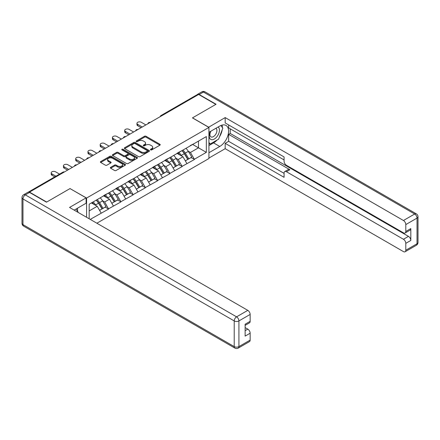 <?xml version="1.0" encoding="UTF-8"?>
<svg xmlns="http://www.w3.org/2000/svg" width="440" height="440" viewBox="0 0 440 440"><rect width="100%" height="100%" fill="white"/><g stroke="black" fill="none" stroke-linecap="round" stroke-linejoin="round"><path stroke-width="0.66" d="M150.645 149.897A0.764 0.44 0 0 0 151.723 149.897L159.913 145.173A1.089 0.627 0 0 0 160.232 144.727A1.089 0.627 0 0 0 159.913 144.281L146.036 136.268A1.089 0.627 0 0 0 144.496 136.268L136.307 140.998A0.764 0.44 0 0 0 136.081 141.312A0.764 0.44 0 0 0 136.307 141.62A0.764 0.44 0 0 0 137.385 141.62L138.446 141.009A3.487 2.013 0 0 1 143.38 141.009L144.535 141.68A3.487 2.013 0 0 1 145.558 143.099A3.487 2.013 0 0 1 144.535 144.524L143.473 145.139A0.764 0.44 0 0 0 143.253 145.448A0.764 0.44 0 0 0 143.473 145.761A0.764 0.44 0 0 0 144.556 145.761L145.613 145.151A3.487 2.013 0 0 1 150.546 145.151L151.701 145.816A3.487 2.013 0 0 1 152.724 147.24A3.487 2.013 0 0 1 151.701 148.665L150.645 149.276A0.764 0.44 0 0 0 150.42 149.589A0.764 0.44 0 0 0 150.645 149.897L150.645 149.276M110.66 167.332A1.089 0.627 0 0 0 110.341 167.778A1.089 0.627 0 0 0 110.66 168.223L114.549 170.472A1.089 0.627 0 0 0 116.094 170.472L125.186 165.22A1.089 0.627 0 0 0 125.51 164.774A1.089 0.627 0 0 0 125.186 164.329L111.314 156.321A1.089 0.627 0 0 0 109.775 156.321L100.678 161.568A1.089 0.627 0 0 0 100.359 162.014A1.089 0.627 0 0 0 100.678 162.459L105.38 165.176A1.089 0.627 0 0 0 106.92 165.176L110.814 162.927A1.089 0.627 0 0 0 111.133 162.481A1.089 0.627 0 0 0 110.814 162.036L108.482 160.688A2.915 1.683 0 0 1 107.63 159.5A2.915 1.683 0 0 1 109.428 157.944A2.915 1.683 0 0 1 112.607 158.312L121.737 163.581A2.915 1.683 0 0 1 122.595 164.774A2.915 1.683 0 0 1 120.791 166.331A2.915 1.683 0 0 1 117.618 165.963L116.094 165.083A1.089 0.627 0 0 0 114.549 165.083L110.66 167.332L110.66 168.223L114.549 165.99L114.549 165.083M70.092 188.535L46.69 202.048L29.491 192.115L198.638 94.463L215.837 104.39L192.44 117.898L208.929 127.424L86.581 198.055L70.092 188.628M138.523 156.629A1.089 0.627 0 0 0 140.063 156.629L149.16 151.377A1.089 0.627 0 0 0 149.479 150.931A1.089 0.627 0 0 0 149.16 150.491L135.284 142.478A1.089 0.627 0 0 0 133.744 142.478L124.647 147.73A1.089 0.627 0 0 0 124.328 148.176A1.089 0.627 0 0 0 124.647 148.621L138.523 156.629M122.293 150.062A0.764 0.44 0 0 1 123.068 150.172L123.068 149.264L137.175 157.41A1.089 0.627 0 0 1 137.495 157.856A1.089 0.627 0 0 1 137.175 158.301L128.079 163.548A1.089 0.627 0 0 1 126.539 163.548L112.662 155.54L116.556 153.307L116.556 152.405L112.662 154.649A1.089 0.627 0 0 0 112.343 155.095A1.089 0.627 0 0 0 112.662 155.54L112.662 154.649M116.556 153.307A1.089 0.627 0 0 1 118.096 153.307L118.096 152.405A1.089 0.627 0 0 0 116.556 152.405M118.096 152.405L123.723 155.65A1.089 0.627 0 0 0 125.263 155.65L127.848 154.16A1.089 0.627 0 0 0 128.167 153.714A1.089 0.627 0 0 0 127.848 153.269L121.99 149.886A0.764 0.44 0 0 1 121.764 149.578A0.764 0.44 0 0 1 122.238 149.171A0.764 0.44 0 0 1 123.068 149.264M86.581 217.278L86.581 198.055M96.872 223.218L208.929 158.521L208.929 127.424M96.217 200.156A7.442 4.296 -120 0 1 98.764 203.137L102.234 208.863L105.254 207.114L108.609 209.049L104.682 201.977L102.509 200.722M108.609 209.049L90.233 219.389M89.172 218.774L89.172 204.221L206.338 136.582L206.338 152.356L194.359 159.269L190.432 152.471L188.26 151.217M181.968 150.651A7.442 4.296 -120 0 1 184.514 153.626L187.985 159.352L191.004 157.608L194.359 159.269M194.359 159.544L182.111 166.342L178.184 159.544L176.011 158.285M169.719 157.724A7.442 4.296 -120 0 1 172.266 160.699L175.731 166.424L178.756 164.681L182.111 166.342M182.111 166.617L169.862 173.415L165.935 166.617L163.757 165.357M157.471 164.791A7.442 4.296 -120 0 1 160.017 167.772L163.482 173.498L166.507 171.754L169.862 173.415M169.862 173.69L157.608 180.488L153.687 173.69L151.509 172.43M145.216 171.864A7.442 4.296 -120 0 1 147.763 174.845L151.234 180.571L154.259 178.827L157.608 180.488M157.608 180.763L145.36 187.561L141.433 180.763L139.26 179.504M132.968 178.937A7.442 4.296 -120 0 1 135.514 181.918L138.985 187.644L142.005 185.895L145.36 187.561M145.36 187.836L133.111 194.634L129.184 187.836L127.006 186.577M120.72 186.01A7.442 4.296 -120 0 1 123.266 188.991L126.731 194.716L129.756 192.968L133.111 194.634M133.111 194.904L120.857 201.707L116.936 194.904L114.758 193.649M108.466 193.083A7.442 4.296 -120 0 1 111.012 196.064L114.483 201.79L117.508 200.041L120.857 201.707M120.857 201.977L108.609 208.78M104.445 195.135L108.609 193.001M104.682 201.977L109.472 199.215L103.428 195.723M113.399 206.014L109.472 199.215M116.699 188.062L120.857 185.928M116.936 194.904L121.726 192.143L115.676 188.65M125.648 198.941L121.726 192.143M128.947 180.989L133.111 178.855M129.184 187.836L133.975 185.07L127.925 181.577M137.901 191.868L133.975 185.07M141.196 173.916L145.36 171.781M141.433 180.763L146.223 177.997L140.179 174.504M150.15 184.795L146.223 177.997M153.45 166.843L157.608 164.709M153.687 173.69L158.472 170.923L152.427 167.431M162.399 177.722L158.472 170.923M165.698 159.77L169.862 157.641M165.935 166.617L170.726 163.851L164.676 160.358M174.653 170.649L170.726 163.851M177.947 152.697L182.111 150.568M178.184 159.544L182.974 156.778L176.93 153.285M186.901 163.576L182.974 156.778M197.461 95.139L161.893 115.682M161.387 115.968A1.667 0.963 120 0 1 161.81 115.632A1.667 0.963 60 0 0 160.98 115.55L196.554 95.013A1.667 0.963 60 0 1 197.384 95.095M190.201 145.624L194.359 143.495M190.432 152.471L198.484 147.823L198.484 141.114L206.338 136.582M192.671 144.469L206.338 152.356M29.491 192.115L29.491 192.39M89.172 210.931L97.224 206.283L91.41 202.928M101.151 213.087L97.224 206.283M184.344 153.758L184.734 153.984M172.095 160.831L172.48 161.056M159.841 167.904L160.232 168.13M147.593 174.977L147.983 175.203M135.344 182.05L135.729 182.276M123.09 189.123L123.481 189.349M110.842 196.196L111.232 196.422M98.593 203.269L98.984 203.495M150.948 150.007L151.701 149.573A3.487 2.013 0 0 0 152.724 148.148L152.724 147.24M145.558 143.099L145.558 144.007A3.487 2.013 0 0 1 144.535 145.431L143.781 145.865M159.896 145.178L146.036 137.175A1.089 0.627 0 0 0 144.496 137.175L136.609 141.73M149.144 151.388L135.284 143.385A1.089 0.627 0 0 0 133.744 143.385L124.663 148.627M147.235 151.245A0.764 0.44 0 0 0 147.455 150.931A0.764 0.44 0 0 0 147.235 150.623L135.053 143.589A0.764 0.44 0 0 0 133.975 143.589L132.858 144.238A3.487 2.013 0 0 0 131.835 145.662A3.487 2.013 0 0 0 132.858 147.087L141.18 151.888A3.487 2.013 0 0 0 146.113 151.888L147.235 151.245L147.235 152.152A0.764 0.44 0 0 0 147.455 151.839L147.455 150.931M131.835 145.662L131.835 146.57A3.487 2.013 0 0 0 132.858 147.989L132.858 147.087M147.235 152.152L146.113 152.796A3.487 2.013 0 0 1 141.18 152.796L132.858 147.989M118.096 153.307L123.723 156.558A1.089 0.627 0 0 0 125.263 156.558L127.848 155.067A1.089 0.627 0 0 0 128.167 154.621L128.167 153.714M123.068 150.172L137.159 158.306M129.564 159.022A2.915 1.683 0 0 0 132.743 159.385A2.915 1.683 0 0 0 134.541 157.834A2.915 1.683 0 0 0 133.689 156.64L130.466 154.781A1.089 0.627 0 0 0 128.925 154.781L126.346 156.272A1.089 0.627 0 0 0 126.027 156.717A1.089 0.627 0 0 0 126.346 157.163L129.564 159.022L129.564 159.929A2.915 1.683 0 0 0 132.743 160.292A2.915 1.683 0 0 0 134.541 158.736L134.541 157.834M126.027 156.717L126.027 157.625A1.089 0.627 0 0 0 126.346 158.07L126.346 157.163M129.564 159.929L126.346 158.07M122.595 164.774L122.595 165.682A2.915 1.683 0 0 1 120.791 167.239A2.915 1.683 0 0 1 117.618 166.87L116.094 165.99A1.089 0.627 0 0 0 114.549 165.99M107.63 159.5L107.63 160.407A2.915 1.683 0 0 0 108.482 161.596L108.482 160.688M110.797 162.938L108.482 161.596M125.186 164.329L125.186 165.22L111.314 157.223A1.089 0.627 0 0 0 109.775 157.223L100.689 162.47L100.678 161.568M137.704 124.383L137.704 125.747A2.552 1.474 180 0 1 136.956 124.702L136.956 123.343A2.552 1.474 0 0 0 137.704 124.383L142.257 127.012M145.871 124.927L141.317 122.298A2.552 1.474 0 0 0 138.534 121.979A2.552 1.474 0 0 0 136.956 123.343M185.955 148.346A9.108 5.258 60 0 1 188.342 151.349L185.317 153.093A9.108 5.258 -120 0 0 182.93 150.095M185.317 153.093L188.788 158.818L191.807 157.075L188.342 151.349M187.985 159.352L188.788 158.818M191.004 157.608L191.807 157.075M177.727 152.829A7.442 4.296 60 0 1 179.779 154.93M178.888 152.427A9.108 5.258 60 0 1 181.274 155.43L181.615 155.991M185.339 160.875L187.764 159.406L184.299 153.681A9.108 5.258 -120 0 0 181.913 150.684M187.764 159.406L185.312 160.826M137.704 125.747L141.081 127.694M125.455 131.456L125.455 132.814A2.552 1.474 180 0 1 124.707 131.775L124.707 130.416A2.552 1.474 0 0 0 125.455 131.456L130.009 134.085M133.623 132L129.069 129.371A2.552 1.474 0 0 0 126.28 129.052A2.552 1.474 0 0 0 124.707 130.416M173.707 155.419A9.108 5.258 60 0 1 176.094 158.422L173.069 160.166A9.108 5.258 -120 0 0 170.681 157.163M173.069 160.166L176.534 165.891L179.559 164.148L176.094 158.422M175.731 166.424L176.534 165.891M178.756 164.681L179.559 164.148M165.473 159.902A7.442 4.296 60 0 1 167.524 162.003M166.639 159.5A9.108 5.258 60 0 1 169.026 162.503L169.367 163.064M173.09 167.948L175.516 166.48L172.046 160.754A9.108 5.258 -120 0 0 169.659 157.757M175.516 166.48L173.063 167.899M125.455 132.814L128.832 134.767M113.201 138.529L113.201 139.887A2.552 1.474 180 0 1 112.453 138.847L112.453 137.489A2.552 1.474 0 0 0 113.201 138.529L117.755 141.157M121.368 139.073L116.814 136.444A2.552 1.474 0 0 0 114.032 136.125A2.552 1.474 0 0 0 112.453 137.489M161.453 162.492A9.108 5.258 60 0 1 163.84 165.495L160.82 167.239A9.108 5.258 -120 0 0 158.433 164.236M160.82 167.239L164.285 172.964L167.31 171.221L163.84 165.495M163.482 173.498L164.285 172.964M166.507 171.754L167.31 171.221M153.225 166.969A7.442 4.296 60 0 1 155.276 169.076M154.385 166.573A9.108 5.258 60 0 1 156.772 169.576L157.113 170.137M160.842 175.021L163.262 173.553L159.797 167.827A9.108 5.258 -120 0 0 157.41 164.83M163.262 173.553L160.809 174.972M113.201 139.887L116.578 141.84M100.953 145.602L100.953 146.96A2.552 1.474 180 0 1 100.205 145.921L100.205 144.556A2.552 1.474 0 0 0 100.953 145.602L105.507 148.231M109.12 146.146L104.566 143.517A2.552 1.474 0 0 0 101.783 143.198A2.552 1.474 0 0 0 100.205 144.556M149.204 169.565A9.108 5.258 60 0 1 151.591 172.568L148.566 174.312A9.108 5.258 -120 0 0 146.179 171.309M148.566 174.312L152.037 180.037L155.056 178.294L151.591 172.568M151.234 180.571L152.037 180.037M154.259 178.827L155.056 178.294M140.976 174.042A7.442 4.296 60 0 1 143.028 176.149M142.137 173.646A9.108 5.258 60 0 1 144.524 176.644L144.864 177.21M148.594 182.094L151.014 180.626L147.548 174.9A9.108 5.258 -120 0 0 145.162 171.897M151.014 180.626L148.561 182.045M100.953 146.96L104.33 148.913M88.704 152.674L88.704 154.033A2.552 1.474 180 0 1 87.956 152.994L87.956 151.63A2.552 1.474 0 0 0 88.704 152.674L93.258 155.304M96.872 153.219L92.318 150.59A2.552 1.474 0 0 0 89.529 150.271A2.552 1.474 0 0 0 87.956 151.63M136.956 176.638A9.108 5.258 60 0 1 139.343 179.641L136.317 181.385A9.108 5.258 -120 0 0 133.93 178.382M136.317 181.385L139.783 187.11L142.808 185.367L139.343 179.641M138.985 187.644L139.783 187.11M142.005 185.895L142.808 185.367M128.722 181.115A7.442 4.296 60 0 1 130.779 183.222M129.888 180.719A9.108 5.258 60 0 1 132.275 183.716L132.616 184.283M136.34 189.167L138.765 187.698L135.295 181.973A9.108 5.258 -120 0 0 132.908 178.97M138.765 187.698L136.312 189.118M88.704 154.033L92.081 155.986M76.45 159.748L76.45 161.106A2.552 1.474 180 0 1 75.702 160.066L75.702 158.703A2.552 1.474 0 0 0 76.45 159.748L81.01 162.377M84.618 160.292L80.064 157.663A2.552 1.474 0 0 0 77.281 157.344A2.552 1.474 0 0 0 75.702 158.703M124.702 183.711A9.108 5.258 60 0 1 127.089 186.709L124.069 188.458A9.108 5.258 -120 0 0 121.682 185.455M124.069 188.458L127.534 194.183L130.559 192.434L127.089 186.709M126.731 194.716L127.534 194.183M129.756 192.968L130.559 192.434M116.474 188.188A7.442 4.296 60 0 1 118.525 190.295M117.634 187.792A9.108 5.258 60 0 1 120.021 190.79L120.362 191.356M124.091 196.24L126.511 194.772L123.046 189.046A9.108 5.258 -120 0 0 120.659 186.043M126.511 194.772L124.058 196.191M76.45 161.106L79.827 163.059M210.551 131.379A7.216 4.169 120 0 0 211.794 139.711A7.216 4.169 120 0 0 218.312 134.552A7.216 4.169 120 0 0 218.141 127.001M210.964 131.142A4.945 2.855 120 0 0 210.947 136.879A4.945 2.855 120 0 0 211.668 137.099A4.945 2.855 120 0 0 216.189 133.452A4.945 2.855 120 0 0 215.886 128.315A4.945 2.855 120 0 0 215.87 128.31M220.897 125.493L222.822 128.238L218.587 139.167L210.106 144.062L208.929 142.384M208.929 143.38L210.106 144.062M76.049 209.033L78.023 211.844L77.864 212.245M208.615 127.243L225.181 117.585L403.442 220.501L414.667 214.016L203.429 92.059L199.188 94.507L216.073 104.253L192.517 117.854L208.615 127.149M208.929 132.319L219.764 126.06A12.496 7.211 120 0 1 226.012 125.444A12.496 7.211 120 0 1 227.926 135.454A12.496 7.211 120 0 1 219.764 146.465L208.929 152.719M208.929 158.07L225.181 148.687L225.181 143.336L284.081 177.337L284.081 173.074A3.333 1.925 -120 0 1 284.768 171.551A3.333 1.925 -120 0 1 286.435 171.715L403.442 239.267L408.463 236.368A3.333 1.925 60 0 1 410.823 240.449L410.823 228.569A3.333 1.925 60 0 1 410.13 230.093L405.103 232.997A3.333 1.925 -120 0 0 405.796 231.468L405.796 224.582A3.333 1.925 -120 0 0 403.442 220.501M230.208 128.827L230.208 133.452L228.641 134.359L228.641 141.339L225.181 143.336M228.641 124.927L228.641 127.919L284.081 159.929M405.103 232.997A3.333 1.925 -120 0 1 403.442 232.832L286.435 165.281A3.333 1.925 -120 0 1 284.081 161.2L284.081 156.937L225.181 122.931L225.181 117.585M225.181 148.687L403.442 251.598A3.333 1.925 -120 0 0 405.103 251.763A3.333 1.925 -120 0 0 405.796 250.239L405.796 243.348A3.333 1.925 -120 0 0 403.442 239.267M199.188 94.507A3.333 1.925 -120 0 0 197.527 94.342A3.333 1.925 -120 0 0 197.005 94.952M228.641 134.359L289.889 169.719L286.435 171.715M230.208 133.452L408.463 236.368M228.641 141.339L284.081 173.349M284.768 171.551L288.222 169.554A3.333 1.925 60 0 1 289.889 169.719M208.929 145.558L213.56 142.879A12.496 7.211 120 0 0 217.025 140.069M219.505 136.796A12.496 7.211 120 0 0 222.195 129.866M222.393 127.628A12.496 7.211 120 0 0 222.085 125.081M208.929 144.106L209.556 143.743M29.574 192.434L25.333 194.882A3.333 1.925 -120 0 0 23.667 194.716L27.907 192.269A3.333 1.925 60 0 1 29.574 192.434L46.453 202.18L70.015 188.579L86.114 197.874L86.114 203.225L74.96 209.666A12.496 7.211 120 0 0 74.206 210.133M86.114 197.874L69.542 207.444L247.797 310.354A3.333 1.925 60 0 1 250.157 314.435L250.157 321.327A3.333 1.925 60 0 1 249.464 322.856L245.13 325.358M77.55 211.173L77.55 208.17M245.13 330.666L247.797 329.125A3.333 1.925 60 0 1 250.157 333.207L250.157 340.098A3.333 1.925 60 0 1 249.464 341.622L238.233 348.106A3.333 1.925 -120 0 0 238.926 346.583L250.157 340.098M250.157 321.327L245.13 324.231L245.13 336.111L250.157 333.207M247.797 329.125L245.13 327.586M64.202 166.821L64.202 168.179A2.552 1.474 180 0 1 63.454 167.139L63.454 165.776A2.552 1.474 0 0 0 64.202 166.821L68.756 169.45M72.369 167.365L67.815 164.736A2.552 1.474 0 0 0 65.032 164.417A2.552 1.474 0 0 0 63.454 165.776M112.453 190.784A9.108 5.258 60 0 1 114.84 193.781L111.815 195.531A9.108 5.258 -120 0 0 109.428 192.528M111.815 195.531L115.286 201.256L118.305 199.507L114.84 193.781M114.483 201.79L115.286 201.256M117.508 200.041L118.305 199.507M104.225 195.261A7.442 4.296 60 0 1 106.276 197.368M105.386 194.865A9.108 5.258 60 0 1 107.773 197.863L108.114 198.429M111.843 203.313L114.263 201.845L110.797 196.119A9.108 5.258 -120 0 0 108.411 193.116M114.263 201.845L111.809 203.258M64.202 168.179L67.579 170.132M51.953 173.894L51.953 175.252A2.552 1.474 180 0 1 51.205 174.207L51.205 172.849A2.552 1.474 0 0 0 51.953 173.894L55.941 176.193M59.554 174.108L55.567 171.809A2.552 1.474 0 0 0 52.784 171.485A2.552 1.474 0 0 0 51.205 172.849M100.205 197.857A9.108 5.258 60 0 1 102.592 200.855L99.567 202.604A9.108 5.258 -120 0 0 97.18 199.601M99.567 202.604L103.032 208.329L106.057 206.58L102.592 200.855M102.234 208.863L103.032 208.329M105.254 207.114L106.057 206.58M92.175 202.494A7.442 4.296 60 0 1 94.028 204.441M93.137 201.938A9.108 5.258 60 0 1 95.524 204.936L95.865 205.502M99.589 210.386L102.014 208.918L98.543 203.192A9.108 5.258 -120 0 0 96.157 200.189M102.014 208.918L99.561 210.331M51.953 175.252L54.764 176.875M63.888 172.26L29.139 192.231M64.235 172.062A1.667 0.963 -60 0 0 63.811 172.216A1.667 0.963 -120 0 0 62.975 172.134L28.347 192.126M149.138 123.041A1.667 0.963 120 0 1 149.562 122.705A1.667 0.963 -60 0 1 149.985 122.551M136.889 130.114A1.667 0.963 120 0 1 137.313 129.778A1.667 0.963 -60 0 1 137.737 129.624M124.636 137.187A1.667 0.963 120 0 1 125.059 136.851A1.667 0.963 -60 0 1 125.483 136.697M112.387 144.26A1.667 0.963 120 0 1 112.811 143.924A1.667 0.963 -60 0 1 113.234 143.77M100.139 151.333A1.667 0.963 120 0 1 100.562 150.997A1.667 0.963 -60 0 1 100.986 150.843M87.89 158.406A1.667 0.963 120 0 1 88.308 158.07A1.667 0.963 -60 0 1 88.732 157.916M75.636 165.479A1.667 0.963 120 0 1 76.059 165.143A1.667 0.963 -60 0 1 76.483 164.989M151.701 149.573L151.701 148.665M143.473 145.761L143.473 145.139M144.535 145.431L144.535 144.524M136.307 141.62L136.307 140.998M144.496 137.175L144.496 136.268M146.036 137.175L146.036 136.268M159.913 145.173L159.913 144.281M124.647 148.621L124.647 147.73M133.744 143.385L133.744 142.478M135.284 143.385L135.284 142.478M149.16 151.377L149.16 150.491M141.18 152.796L141.18 151.888M146.113 152.796L146.113 151.888M123.723 156.558L123.723 155.65M125.263 156.558L125.263 155.65M127.848 155.067L127.848 154.16M137.175 158.301L137.175 157.41M116.094 165.99L116.094 165.083M117.618 166.87L117.618 165.963M110.814 162.927L110.814 162.036M109.775 157.223L109.775 156.321M111.314 157.223L111.314 156.321M184.299 153.681L181.274 155.43M172.046 160.754L169.026 162.503M159.797 167.827L156.772 169.576M147.548 174.9L144.524 176.644M135.295 181.973L132.275 183.716M123.046 189.046L120.021 190.79M405.796 231.468L410.823 228.569M410.823 240.449L405.796 243.348M405.796 250.239L417.027 243.755L417.027 218.097L405.796 224.582M213.56 142.879L219.764 146.465M417.027 243.755A3.333 1.925 60 0 1 416.334 245.284A3.333 3.333 0 0 0 418 242.396A3.333 1.925 180 0 1 417.027 243.755M417.027 218.097A3.333 1.925 0 0 0 418 216.733A3.333 3.333 0 0 0 416.334 213.851A3.333 1.925 -60 0 0 414.667 214.016A3.333 1.925 60 0 1 417.027 218.097M197.527 94.342L201.768 91.894A3.333 1.925 60 0 1 203.429 92.059A3.333 1.925 -60 0 1 205.095 91.894L416.334 213.851M23.667 194.716A3.333 3.333 0 0 0 22 197.604A3.333 1.925 180 0 0 22.974 198.963A3.333 1.925 -60 0 1 25.333 194.882L236.572 316.839A3.333 1.925 -60 0 0 234.212 320.92L22.974 198.963L22.974 224.626L234.212 346.583L234.212 320.92A3.333 1.925 0 0 0 238.926 320.92L238.926 346.583A3.333 1.925 180 0 1 234.212 346.583A3.333 1.925 -60 0 0 234.905 348.106A3.333 3.333 0 0 0 238.233 348.106M250.157 314.435L238.926 320.92A3.333 1.925 -120 0 0 236.572 316.839L247.797 310.354M23.667 226.149A3.333 1.925 -60 0 1 22.974 224.626A3.333 1.925 0 0 1 22 223.267A3.333 3.333 0 0 0 23.667 226.149L234.905 348.106M110.797 196.119L107.773 197.863M98.543 203.192L95.524 204.936M160.98 115.55A1.667 1.667 0 0 0 160.177 116.666M150.095 122.491A1.667 1.667 0 0 0 147.928 123.739M137.847 129.564A1.667 1.667 0 0 0 135.68 130.812M125.593 136.637A1.667 1.667 0 0 0 123.426 137.885M113.344 143.704A1.667 1.667 0 0 0 111.177 144.958M101.096 150.777A1.667 1.667 0 0 0 98.929 152.031M88.847 157.85A1.667 1.667 0 0 0 86.675 159.104M76.593 164.923A1.667 1.667 0 0 0 74.426 166.177M64.344 171.996A1.667 1.667 0 0 0 62.975 172.134M405.103 251.763L416.334 245.284M418 242.396L418 216.733M205.095 91.894A3.333 3.333 0 0 0 201.768 91.894M22 197.604L22 223.267"/></g></svg>
